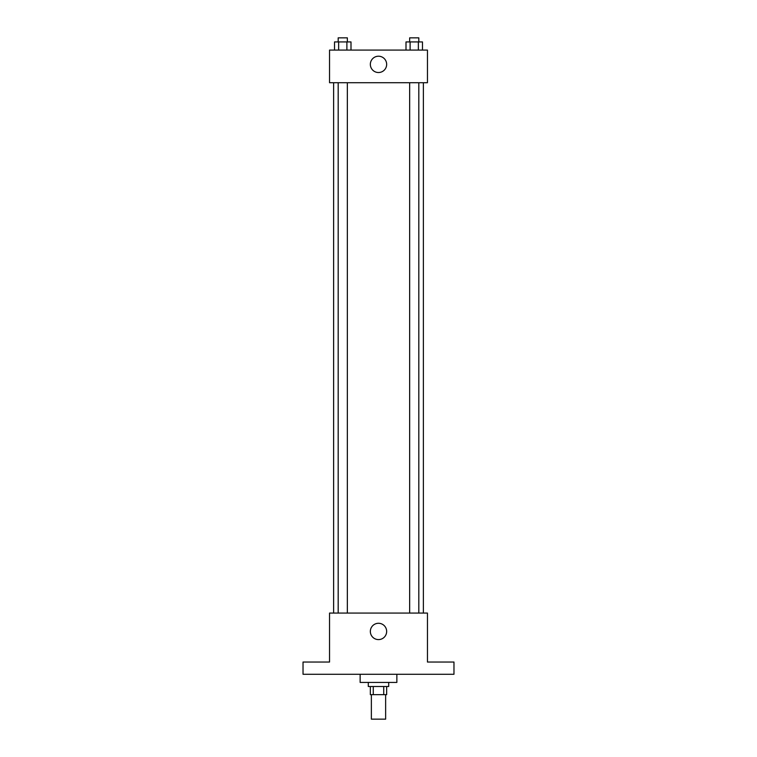 <?xml version="1.0" encoding="UTF-8"?>
<svg xmlns="http://www.w3.org/2000/svg" width="757" height="757" viewBox="0 0 757 757"><rect width="100%" height="100%" fill="white"/><g stroke="black" fill="none" stroke-linecap="round" stroke-linejoin="round"><path stroke-width="1.14" d="M371.365 694.671L371.365 719.15L385.635 719.15L385.635 694.671M383.733 686.514L383.733 694.671L370.343 694.671L370.343 686.514M383.733 694.671L386.657 694.671L386.657 686.514M388.701 682.436L388.701 686.514L368.299 686.514L368.299 682.436M373.267 686.514L373.267 694.671M360.143 674.269L360.143 682.436L396.857 682.436L396.857 674.269M453.973 674.269L303.027 674.269L303.027 662.034L329.541 662.034L329.541 613.075L427.459 613.075L427.459 662.034L453.973 662.034L453.973 674.269M386.657 631.442A8.157 8.157 0 0 1 374.422 638.501A8.157 8.157 0 0 1 374.422 624.374A8.157 8.157 0 0 1 386.657 631.442M423.381 82.731L423.381 613.075M409.651 613.075L409.651 82.731M347.349 82.731L347.349 613.075M427.459 82.731L329.541 82.731L329.541 50.085L427.459 50.085L427.459 82.731M386.657 64.364A8.157 8.157 0 0 1 374.422 71.432A8.157 8.157 0 0 1 374.422 57.305A8.157 8.157 0 0 1 386.657 64.364M422.482 50.085L422.482 41.928L405.998 41.928L405.998 50.085M418.356 41.928L418.356 50.085M410.114 41.928L410.114 50.085M409.651 41.928L409.651 37.85L418.82 37.85L418.82 41.928M351.002 50.085L351.002 41.928L334.518 41.928L334.518 50.085M346.886 41.928L346.886 50.085M338.644 41.928L338.644 50.085M338.18 41.928L338.18 37.85L347.349 37.85L347.349 41.928M333.619 82.731L333.619 613.075M418.82 613.075L418.82 82.731M338.18 82.731L338.18 613.075"/></g></svg>
